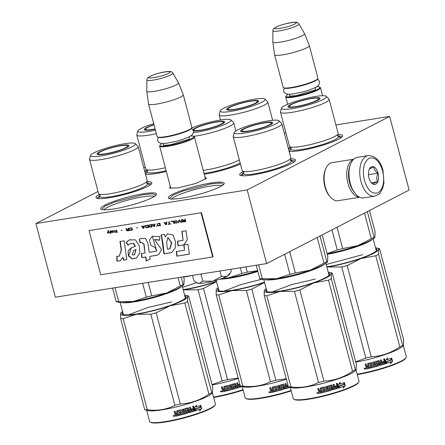<?xml version="1.0" encoding="UTF-8"?>
<svg xmlns="http://www.w3.org/2000/svg" width="445" height="445" viewBox="0 0 445 445"><rect width="100%" height="100%" fill="white"/><g stroke="black" fill="none" stroke-linecap="round" stroke-linejoin="round"><path stroke-width="0.67" d="M205.045 177.177L206.53 178.339L196.117 183.379L178.1 187.879L169.573 188.107L170.29 186.36M205.59 179.24L194.421 136.971A17.972 2.687 -14.8 0 1 191.834 139.207A17.972 2.687 165.2 0 1 172.621 145.393A17.972 2.687 165.2 0 1 159.666 146.155L170.824 188.38M143.351 193.747A28.886 4.322 165.2 0 1 156.423 194.671A28.886 4.322 165.2 0 1 113.942 208.922A28.886 4.322 165.2 0 1 101.204 209.261A28.886 4.322 165.2 0 1 112.769 201.752A28.886 4.322 165.2 0 1 143.351 193.747M210.963 182.99A28.886 4.322 165.2 0 1 224.035 183.913A28.886 4.322 165.2 0 1 181.56 198.164A28.886 4.322 165.2 0 1 168.822 198.503A28.886 4.322 165.2 0 1 180.386 190.994A28.886 4.322 165.2 0 1 210.963 182.99M290.396 158.859A28.886 4.322 165.2 0 1 295.397 160.662A28.886 4.322 165.2 0 1 252.921 174.913A28.886 4.322 165.2 0 1 240.183 175.247A28.886 4.322 165.2 0 1 243.276 171.408M146.755 181.721A28.886 4.322 165.2 0 1 151.712 183.524A28.886 4.322 165.2 0 1 109.236 197.775A28.886 4.322 165.2 0 1 96.498 198.108A28.886 4.322 165.2 0 1 99.619 194.259M337.588 134.574A28.886 4.322 165.2 0 1 342.45 136.376A28.886 4.322 165.2 0 1 299.969 150.627A28.886 4.322 165.2 0 1 289.161 151.445M288.343 148.335A28.886 4.322 165.2 0 1 290.568 146.995M166.363 171.497A28.886 4.322 165.2 0 1 156.284 173.489A28.886 4.322 165.2 0 1 145.532 174.307M144.697 171.164A28.886 4.322 165.2 0 1 146.883 169.857M240.445 164.083A28.886 4.322 165.2 0 1 204.605 174.201A28.886 4.322 165.2 0 1 204.272 174.251M335.925 124.962L389.648 116.412L247.192 189.937L35.895 223.557L98.017 191.495M143.824 167.848L145.276 167.097M284.333 133.166L285.968 132.91M154.231 196.534A26.322 3.938 -14.8 0 0 142.689 196.874A26.322 3.938 165.2 0 0 104.03 209.795M221.849 185.776A26.322 3.938 -14.8 0 0 210.307 186.116A26.322 3.938 165.2 0 0 171.642 199.037M35.895 223.557L55.352 297.199L266.65 263.579L247.192 189.937M389.648 116.412L409.105 190.054L266.65 263.579M144.981 172.226L147.412 170.652M290.184 159.816L295.013 161.146M240.756 175.486L243.793 172.221M337.521 135.525L342.066 136.865M288.621 149.398L291.097 147.796M169.395 198.737L172.604 195.377L182.745 191.094L210.769 183.924L219.952 183.062L223.651 184.402M97.071 198.342L100.153 195.055M146.55 182.678L151.328 184.008M101.783 209.495L104.987 206.135L115.133 201.852L143.151 194.682L152.34 193.82L156.039 195.16M159.666 146.155A17.972 2.687 165.2 0 1 159.761 145.71L160.128 145.098A17.461 2.609 165.2 0 1 162.292 143.49M194.421 136.971A17.972 2.687 -14.8 0 0 194.12 136.632L193.503 136.281A17.461 2.609 -14.8 0 0 190.827 135.953M193.503 136.281A17.461 2.609 -14.8 0 1 191.283 138.784A17.461 2.609 165.2 0 1 171.392 145.048A17.461 2.609 165.2 0 1 160.128 145.098M157.441 136.921A17.972 2.687 165.2 0 0 171.381 135.53A17.972 2.687 165.2 0 0 189.309 129.634A17.972 2.687 -14.8 0 0 191.795 127.843L191.433 128.455A17.461 2.609 -14.8 0 1 189.014 130.196A17.461 2.609 165.2 0 1 171.598 135.92A17.461 2.609 165.2 0 1 158.058 137.271L157.441 136.921A17.972 2.687 165.2 0 1 157.135 136.582L148.513 103.935A17.972 2.687 165.2 0 1 148.502 103.885L146.783 91.214A16.398 2.453 165.2 0 1 146.778 91.158L146.856 79.972A13.467 2.014 -14.8 0 0 156.317 79.538A13.467 2.014 -14.8 0 0 170.969 74.849A13.467 2.014 -14.8 0 0 172.871 73.097L178.462 82.787A16.398 2.453 -14.8 0 1 178.484 82.837L183.251 94.702A17.972 2.687 -14.8 0 1 183.268 94.752A17.972 2.687 -14.8 0 1 180.681 96.988A17.972 2.687 165.2 0 1 161.463 103.168A17.972 2.687 165.2 0 1 148.513 103.935M191.795 127.843A17.972 2.687 -14.8 0 0 191.895 127.398L183.268 94.752M178.484 82.837A16.398 2.453 -14.8 0 1 176.142 84.923A16.398 2.453 165.2 0 1 158.47 90.591A16.398 2.453 165.2 0 1 146.783 91.214M322.586 95.72L320.478 87.748A17.972 2.687 -14.8 0 1 317.891 89.99A17.972 2.687 165.2 0 1 298.678 96.17A17.972 2.687 165.2 0 1 285.723 96.932A17.972 2.687 165.2 0 1 285.818 96.487L286.185 95.881A17.461 2.609 165.2 0 1 288.343 94.273M320.478 87.748A17.972 2.687 -14.8 0 0 320.178 87.409L319.56 87.059A17.461 2.609 -14.8 0 0 316.885 86.73M319.56 87.059A17.461 2.609 -14.8 0 1 317.341 89.567A17.461 2.609 165.2 0 1 297.444 95.825A17.461 2.609 165.2 0 1 286.185 95.881M283.498 87.698A17.972 2.687 165.2 0 0 297.438 86.308A17.972 2.687 165.2 0 0 315.36 80.417A17.972 2.687 -14.8 0 0 317.852 78.626L317.491 79.232A17.461 2.609 -14.8 0 1 315.071 80.973A17.461 2.609 165.2 0 1 297.655 86.703A17.461 2.609 165.2 0 1 284.116 88.049L283.498 87.698A17.972 2.687 165.2 0 1 283.192 87.359L274.565 54.713A17.972 2.687 165.2 0 1 274.559 54.663L272.841 41.991A16.398 2.453 165.2 0 1 272.835 41.936L272.907 30.755A13.467 2.014 -14.8 0 0 282.369 30.316A13.467 2.014 -14.8 0 0 297.021 25.632A13.467 2.014 -14.8 0 0 298.929 23.88L304.519 33.57A16.398 2.453 -14.8 0 1 304.541 33.614L309.308 45.485A17.972 2.687 -14.8 0 1 309.325 45.529A17.972 2.687 -14.8 0 1 306.739 47.771A17.972 2.687 165.2 0 1 287.52 53.951A17.972 2.687 165.2 0 1 274.565 54.713M317.852 78.626A17.972 2.687 -14.8 0 0 317.947 78.175L309.325 45.529M304.541 33.614A16.398 2.453 -14.8 0 1 302.194 35.7A16.398 2.453 165.2 0 1 284.522 41.374A16.398 2.453 165.2 0 1 272.841 41.991M219.986 271.005L221.41 276.412L212.743 281.24A16.693 2.498 165.2 0 1 199.104 283.426L202.775 281.129L212.743 281.24C218.845 279.66 223.59 278.03 226.967 276.351L229.281 274.682L230.182 273.174M199.104 283.426L198.915 283.421A16.693 2.498 -14.8 0 1 197.38 283.115L196.623 282.686M221.41 276.412L226.967 276.351L230.543 272.596L231.222 271.344L230.682 269.303M192.513 275.372L193.942 280.784L196.429 282.581L198.915 283.421M200.901 274.042L202.775 281.129M368.176 155.611L357.396 157.324A20.542 11.359 81 0 0 355.438 157.975A20.542 11.359 81 0 0 350.766 163.621A20.542 11.359 81 0 0 350.171 183.006A20.542 11.359 81 0 0 355.599 193.976A20.542 11.359 81 0 0 363.854 197.897L374.629 196.184L378.79 194.248L380.03 193.03L382.639 188.53L383.968 182.945L383.034 170.518C380.481 160.779 375.524 155.811 368.176 155.611A20.542 11.359 81 0 0 360.945 181.293A20.542 11.359 81 0 0 374.629 196.184M350.766 163.621L350.415 164.455A19.513 10.791 81 0 0 349.848 182.873A19.513 10.791 81 0 0 355.004 193.291L355.599 193.976M364.366 180.281C367.665 190.438 372.231 194.593 378.055 192.746C383.345 188.858 384.88 181.554 382.667 170.841C379.363 160.684 374.801 156.529 368.977 158.376C363.687 162.264 362.152 169.567 364.366 180.281M368.944 177.922A8.989 4.967 81 0 0 371.314 182.717A8.989 4.967 81 0 0 377.154 182.912A8.989 4.967 81 0 0 378.089 173.2A8.989 4.967 81 0 0 373.783 166.919A8.989 4.967 81 0 0 369.205 169.439A8.989 4.967 81 0 0 368.944 177.922M371.024 182.361L373.121 184.108C373.322 183.535 374.829 182.756 377.649 181.771C376.448 179.135 376.553 176.287 377.966 173.239C375.257 171.381 373.856 169.317 373.755 167.042C370.941 168.026 369.433 168.805 369.228 169.378L369.211 169.428M377.966 173.239L368.427 174.579M368.505 175.564L368.532 174.735M377.649 181.771L371.43 182.762M353.564 159.343A19.257 10.647 81 0 0 349.948 162.225A19.257 10.647 81 0 0 347.957 183.485A19.257 10.647 81 0 0 359.582 197.174M353.697 159.215L332.031 162.659A19.257 10.647 81 0 0 327.342 165.818A19.257 10.647 81 0 0 325.818 168.56L325.378 169.606A17.972 9.94 81 0 0 329.6 196.167L330.346 197.018A19.257 10.647 81 0 0 338.083 200.701L359.749 197.252M325.818 168.56A19.257 10.647 81 0 0 330.346 197.018M349.325 167.943A17.972 9.94 81 0 0 352.879 190.31M338.161 133.422A25.165 3.76 165.2 0 1 337.254 134.868A25.165 3.76 165.2 0 1 334.54 136.554A25.165 3.76 -14.8 0 1 311.422 144.341A25.165 3.76 -14.8 0 1 291.002 147.089A25.165 3.76 -14.8 0 1 289.5 146.277L280.483 112.157A25.165 3.76 -14.8 0 0 298.623 111.089A25.165 3.76 -14.8 0 0 325.523 102.433A25.165 3.76 165.2 0 0 329.144 99.302L338.161 133.422M327.114 253.644L337.266 249.934A38.515 5.757 -14.8 0 0 342.667 248.571L337.032 227.25M337.266 249.934L331.959 229.87M374.123 237.263L374.879 237.408L374.345 237.919A34.666 5.184 165.2 0 1 357.535 245.773L371.28 238.731A38.515 5.757 -14.8 0 0 374.123 237.263L367.348 211.609M371.28 238.731L364.505 213.072M374.879 237.408L375.107 231.823L369.478 210.507M342.667 248.571L357.535 245.773A34.666 5.184 -14.8 0 1 327.136 253.728M318.926 98.812A16.304 2.436 165.2 0 1 319.671 99.018M289.133 106.683A16.304 2.436 -14.8 0 0 288.588 107.228M290.329 104.709A16.582 2.481 -14.8 0 0 287.982 106.867A16.582 2.481 -14.8 0 0 300.208 105.999A16.582 2.481 -14.8 0 0 317.619 100.364A16.582 2.481 -14.8 0 0 320.016 98.401A16.582 2.481 -14.8 0 0 308.368 98.94A16.582 2.481 -14.8 0 0 290.329 104.709M323.092 99.496A23.235 3.477 -14.8 0 0 326.274 96.331A23.235 3.477 -14.8 0 0 308.735 97.8A23.235 3.477 -14.8 0 0 284.85 105.582A23.235 3.477 -14.8 0 0 281.513 108.157A23.235 3.477 -14.8 0 0 297.31 107.684A23.235 3.477 -14.8 0 0 323.092 99.496M290.541 146.972L291.086 147.746L291.008 148.663A24.558 3.671 -14.8 0 0 307 148.519A24.558 3.671 -14.8 0 0 334.857 139.736A24.558 3.671 165.2 0 0 338.028 136.242L337.51 135.48L337.599 134.535M281.513 108.157L280.495 111.812A25.165 3.76 -14.8 0 0 280.483 112.157M326.274 96.331L328.966 99.007A25.165 3.76 165.2 0 1 329.144 99.302M326.207 264.508L362.725 254.64M371.43 253.678L372.053 253.661M379.201 248.599L379.607 248.838L403.682 339.963L403.454 345.554L402.697 345.409A38.515 5.757 165.2 0 1 401.357 346.127A38.515 5.757 165.2 0 1 399.855 346.872L375.78 255.747L360.934 258.528A34.666 5.184 -14.8 0 0 378.55 249.439L378.623 254.279A38.515 5.757 165.2 0 1 375.78 255.747M403.454 345.554L402.408 346.549A34.026 5.09 165.2 0 1 398.314 349.197A34.026 5.09 -14.8 0 1 355.778 362.119M379.607 248.838L378.55 249.439M375.558 247.826A34.666 5.184 165.2 0 1 377.021 248.06A34.666 5.184 165.2 0 1 378.55 249.428M327.353 267.028L326.891 267.106A34.666 5.184 165.2 0 0 327.353 267.028L327.409 267.022A34.666 5.184 165.2 0 0 360.878 258.551L347.161 265.587A38.515 5.757 165.2 0 1 341.76 266.95L327.409 267.022M376.526 250.624A32.485 4.856 -14.8 0 0 376.559 250.112A32.485 4.856 -14.8 0 0 375.997 249.489M326.814 266.805A32.997 4.934 -14.8 0 0 372.176 253.6A32.997 4.934 -14.8 0 0 376.748 250.307A32.997 4.934 -14.8 0 0 375.764 248.61M399.855 346.872C391.055 352.963 381.521 356.239 371.236 356.712A38.515 5.757 165.2 0 1 365.834 358.08L341.76 266.95M365.834 358.08L355.689 361.791M402.697 345.409L378.623 254.279M371.236 356.712L347.161 265.587M391.172 359.955A34.026 5.09 165.2 0 1 386.8 361.501L386.338 363.47L385.515 360.355L387.623 357.93L387.217 359.727A34.026 5.09 165.2 0 0 391.544 358.175L390.882 359.966A33.509 5.012 165.2 0 1 386.577 361.49L386.132 363.454M391.244 358.186L390.882 359.966M387.239 359.632A33.509 5.012 165.2 0 1 386.983 359.721L387.378 357.925M386.772 361.635L386.36 363.398M390.927 361.88L390.532 363.715L392.551 361.251L391.717 358.108L391.305 360.094A34.026 5.09 165.2 0 1 386.939 361.64L386.527 363.409A34.026 5.09 165.2 0 0 390.927 361.88L390.654 361.885A33.509 5.012 165.2 0 1 386.549 363.315M391.583 358.753L392.245 361.262L390.627 363.281M392.551 361.251L392.245 361.262M369.522 368.187A33.509 5.012 165.2 0 1 366.886 368.81L366.38 368.521L366.018 367.158L366.474 366.457L365.629 366.135L366.474 366.457M377.933 363.042L378.5 363.365L378.022 363.092L378.5 363.365L379.023 365.328L378.745 365.818A34.026 5.09 165.2 0 1 370.323 368.071L370.084 367.164A34.026 5.09 165.2 0 0 372.142 366.641L372.059 365.695A34.026 5.09 165.2 0 1 370.312 366.14L370.068 365.228A34.026 5.09 165.2 0 0 371.82 364.789L371.347 363.626A34.026 5.09 165.2 0 1 368.66 364.299L369.545 368.265A34.026 5.09 165.2 0 1 366.802 368.911L366.886 368.81M365.629 366.135L365.111 364.171A34.026 5.09 165.2 0 0 366.096 363.943L366.552 365.673L367.064 365.957A34.026 5.09 165.2 0 0 368.037 365.729L367.581 363.993L367.887 363.521A34.026 5.09 165.2 0 0 371.859 362.519L372.354 362.797L373.288 366.346A34.026 5.09 165.2 0 0 374.223 366.096L373.188 362.169A34.026 5.09 165.2 0 0 374.117 361.918L375.113 365.779A33.509 5.012 165.2 0 0 375.135 365.773M384.352 358.87L385.448 363.765L385.709 363.265L384.53 358.809A34.026 5.09 165.2 0 1 383.673 359.093L384.23 361.201A34.026 5.09 165.2 0 1 382.211 361.841L382.45 362.747A34.026 5.09 165.2 0 0 384.469 362.108L384.569 363.064A34.026 5.09 165.2 0 1 382.333 363.771L381.298 359.838A34.026 5.09 165.2 0 1 380.414 360.111L380.97 362.224A34.026 5.09 165.2 0 1 379.796 362.575L379.674 362.53A33.509 5.012 165.2 0 0 379.774 362.497M385.253 363.743A33.509 5.012 165.2 0 1 380.03 365.362L379.557 365.095M385.448 363.765A34.026 5.09 165.2 0 1 380.141 365.412L380.03 365.362M378.022 363.092A34.026 5.09 165.2 0 1 376.353 363.571L376.036 362.369A34.026 5.09 165.2 0 0 378.584 361.635L379.663 365.139L380.141 365.412M378.406 363.315L378.923 365.278L378.651 365.768A33.509 5.012 165.2 0 1 370.357 367.982L370.323 368.071M371.347 363.626L371.347 363.543A33.509 5.012 165.2 0 1 368.705 364.205L368.588 364.394M381.309 364.082A34.026 5.09 165.2 0 1 380.419 364.349L380.036 363.482A34.026 5.09 165.2 0 0 381.215 363.131L381.309 364.082M368.516 367.542A34.026 5.09 165.2 0 1 367.292 367.831L366.891 366.964A34.026 5.09 165.2 0 0 368.276 366.636L368.577 367.448A33.509 5.012 165.2 0 1 368.499 367.47M368.276 366.636L368.338 366.541A33.509 5.012 165.2 0 1 366.969 366.864L366.891 366.964M368.338 366.541L368.577 367.448M381.076 363.087A33.509 5.012 165.2 0 1 379.919 363.437L380.297 364.305M371.798 364.711A33.509 5.012 165.2 0 0 371.82 364.711L371.347 363.543M370.118 365.217L370.335 366.051A33.509 5.012 165.2 0 0 372.059 365.618L372.148 366.563M370.14 367.147L370.357 367.982M378.656 361.69L378.478 361.585A33.509 5.012 165.2 0 1 375.969 362.308L376.286 363.509M384.302 362.163L384.285 362.085A33.509 5.012 165.2 0 1 382.427 362.675M381.165 359.883L382.183 363.732M378.751 360.528L379.218 360.8L379.674 362.53M377.666 364.249L377.482 364.144A33.509 5.012 165.2 0 1 375.83 364.611L375.346 364.333M368.021 365.651A33.509 5.012 165.2 0 0 368.098 365.634L367.637 363.904L367.937 363.426M365.223 364.144L365.723 366.029M366.802 368.911L366.285 368.627L365.929 367.264L366.391 366.558L366.018 367.158M364.205 368.838L364.388 368.243L365.556 368.543L365.384 369.122L364.205 368.838L364.461 368.187M365.434 369.072L364.327 368.733M374.117 361.918L375.152 365.851A34.026 5.09 165.2 0 0 377.805 365.111L377.566 364.205A34.026 5.09 165.2 0 1 375.886 364.672L375.402 364.399L374.801 362.141L375.091 361.657A34.026 5.09 165.2 0 0 378.862 360.578L379.34 360.845L379.796 362.575M403.387 345.615L406.324 356.74A34.026 5.09 165.2 0 1 406.146 357.585A34.026 5.09 165.2 0 1 401.429 360.978A34.026 5.09 165.2 0 1 357.179 374.195M406.146 357.585L405.779 358.197A33.509 5.012 165.2 0 1 401.134 361.535A33.509 5.012 165.2 0 1 357.285 374.601M364.728 368.605L364.761 368.182L364.728 368.605M311.723 98.517A15.236 2.281 165.2 0 1 318.592 98.451A15.236 2.281 165.2 0 1 311.945 102.439A15.236 2.281 165.2 0 1 296.214 106.522A15.236 2.281 -14.8 0 1 289.239 106.205A15.236 2.281 -14.8 0 1 311.723 98.517M257.599 101.571A16.304 2.436 165.2 0 1 258.345 101.777M227.807 109.442A16.304 2.436 -14.8 0 0 227.262 109.987M229.003 107.468A16.582 2.481 -14.8 0 0 226.655 109.626A16.582 2.481 -14.8 0 0 238.882 108.758A16.582 2.481 -14.8 0 0 256.292 103.123A16.582 2.481 -14.8 0 0 258.69 101.16A16.582 2.481 -14.8 0 0 247.042 101.699A16.582 2.481 -14.8 0 0 229.003 107.468M261.771 102.25A23.235 3.477 -14.8 0 0 264.953 99.09A23.235 3.477 -14.8 0 0 247.414 100.559A23.235 3.477 -14.8 0 0 223.529 108.335A23.235 3.477 -14.8 0 0 220.192 110.916A23.235 3.477 -14.8 0 0 235.984 110.443A23.235 3.477 -14.8 0 0 261.771 102.25M220.192 110.916L219.168 114.571A25.165 3.76 -14.8 0 0 219.163 114.916A25.165 3.76 -14.8 0 0 237.296 113.842A25.165 3.76 -14.8 0 0 264.197 105.192A25.165 3.76 165.2 0 0 267.818 102.055L272.64 120.3M264.953 99.09L267.645 101.766A25.165 3.76 165.2 0 1 267.818 102.055M250.396 101.271A15.236 2.281 165.2 0 1 257.271 101.204A15.236 2.281 165.2 0 1 250.618 105.198A15.236 2.281 165.2 0 1 234.888 109.281A15.236 2.281 -14.8 0 1 227.918 108.964A15.236 2.281 -14.8 0 1 250.396 101.271M153.72 123.654A23.235 3.477 -14.8 0 0 141.165 128.438A23.235 3.477 -14.8 0 0 137.828 131.019L136.81 134.674A25.165 3.76 -14.8 0 0 136.804 135.019L145.815 169.139A25.165 3.76 -14.8 0 0 147.323 169.951A25.165 3.76 -14.8 0 0 165.373 167.754M145.448 129.545A16.304 2.436 -14.8 0 0 144.903 130.09M153.987 124.667A16.582 2.481 -14.8 0 0 146.644 127.57A16.582 2.481 -14.8 0 0 144.297 129.729A16.582 2.481 -14.8 0 0 155.172 129.145M137.828 131.019A23.235 3.477 -14.8 0 0 155.439 130.157M146.856 169.834L147.401 170.607L147.328 171.525A24.558 3.671 -14.8 0 0 166.169 170.769M136.804 135.019A25.165 3.76 -14.8 0 0 156.356 133.633M182.567 287.348L196.568 282.653M238.186 378.028L227.551 379.574L203.476 288.449L216.504 281.657A34.666 5.184 165.2 0 1 183.724 289.884L183.257 289.962M183.668 289.89A34.666 5.184 165.2 0 1 183.257 289.956M183.179 289.656A32.997 4.934 -14.8 0 0 216.431 281.379M203.476 288.449A38.515 5.757 165.2 0 1 198.075 289.812L183.724 289.884M227.551 379.574A38.515 5.757 165.2 0 1 222.15 380.942L198.075 289.812M222.15 380.942L212.054 384.641M212.143 384.97A34.026 5.09 -14.8 0 0 238.292 378.422M225.838 391.049A33.509 5.012 165.2 0 1 223.201 391.672L222.695 391.383L222.333 390.02L222.789 389.319L221.944 388.997L222.789 389.319M234.248 385.904L234.815 386.227L234.337 385.954L234.815 386.227L235.338 388.19L235.06 388.68A34.026 5.09 165.2 0 1 226.639 390.933L226.399 390.026A34.026 5.09 165.2 0 0 228.457 389.503L228.374 388.557A34.026 5.09 165.2 0 1 226.627 389.002L226.388 388.09A34.026 5.09 165.2 0 0 228.135 387.651L227.662 386.488A34.026 5.09 165.2 0 1 224.975 387.156L225.86 391.122A34.026 5.09 165.2 0 1 223.117 391.772L223.201 391.672M221.944 388.997L221.426 387.028A34.026 5.09 165.2 0 0 222.411 386.805L222.867 388.535L223.379 388.819A34.026 5.09 165.2 0 0 224.352 388.591L223.896 386.855L224.202 386.377A34.026 5.09 165.2 0 0 228.174 385.381L228.669 385.659L229.603 389.208A34.026 5.09 165.2 0 0 230.538 388.958L229.503 385.031A34.026 5.09 165.2 0 0 230.432 384.78L231.467 388.707A34.026 5.09 165.2 0 0 234.12 387.973L233.881 387.067A34.026 5.09 165.2 0 1 232.201 387.534L231.717 387.261L231.116 385.003L231.406 384.513A34.026 5.09 165.2 0 0 235.177 383.434L235.655 383.707L235.989 385.392A33.509 5.012 165.2 0 0 236.089 385.359M240.439 386.065A34.026 5.09 165.2 0 1 238.648 386.627L237.613 382.7A34.026 5.09 165.2 0 1 236.729 382.973L237.285 385.081A34.026 5.09 165.2 0 1 236.111 385.437M239.838 384.291A34.026 5.09 165.2 0 1 238.526 384.703L238.765 385.609A34.026 5.09 165.2 0 0 240.083 385.198M242.024 386.127L241.568 386.605A33.509 5.012 165.2 0 1 236.345 388.224L235.872 387.951M241.763 386.627A34.026 5.09 165.2 0 1 236.456 388.274L236.345 388.224M234.337 385.954A34.026 5.09 165.2 0 1 232.668 386.432L232.351 385.225A34.026 5.09 165.2 0 0 234.899 384.497L235.984 388.001L236.456 388.274M234.721 386.177L235.238 388.14L234.966 388.63A33.509 5.012 165.2 0 1 226.672 390.844L226.639 390.933M227.662 386.488L227.668 386.405A33.509 5.012 165.2 0 1 225.02 387.067L224.903 387.25M237.624 386.944A34.026 5.09 165.2 0 1 236.734 387.211L236.351 386.343A34.026 5.09 165.2 0 0 237.53 385.993L237.624 386.944M224.831 390.404A34.026 5.09 165.2 0 1 223.607 390.693L223.206 389.826A34.026 5.09 165.2 0 0 224.591 389.497L224.892 390.31A33.509 5.012 165.2 0 1 224.814 390.332M224.591 389.497L224.653 389.403A33.509 5.012 165.2 0 1 223.284 389.725L223.206 389.826M224.653 389.403L224.892 390.31M237.391 385.949A33.509 5.012 165.2 0 1 236.234 386.299L236.612 387.167M228.113 387.573A33.509 5.012 165.2 0 0 228.135 387.567L227.668 386.405M226.433 388.079L226.655 388.913A33.509 5.012 165.2 0 0 228.374 388.479L228.463 389.425M226.455 390.009L226.672 390.844M234.977 384.552L234.793 384.447A33.509 5.012 165.2 0 1 232.284 385.164L232.602 386.371M241.824 386.11L241.568 386.605M240.061 385.12A33.509 5.012 165.2 0 1 238.743 385.531M237.48 382.745L238.498 386.594M235.066 383.39L235.533 383.662L235.989 385.392M233.981 387.111L233.797 387.005A33.509 5.012 165.2 0 1 232.145 387.473L231.661 387.195M231.45 388.635A33.509 5.012 165.2 0 1 231.428 388.641L230.41 384.786M224.336 388.513A33.509 5.012 165.2 0 0 224.413 388.496L223.952 386.766L224.252 386.288M221.538 387.005L222.038 388.891M223.117 391.772L222.6 391.483L222.244 390.126L222.706 389.42L222.333 390.02M220.52 391.7L220.703 391.105L221.871 391.405L221.705 391.984L220.52 391.7L220.776 391.049M221.749 391.934L220.642 391.594M243.053 389.675A34.026 5.09 165.2 0 1 213.544 397.051M243.159 390.081A33.509 5.012 165.2 0 1 213.65 397.452M221.043 391.466L221.076 391.044L221.043 391.466M155.11 128.917A15.236 2.281 165.2 0 1 152.529 129.384A15.236 2.281 -14.8 0 1 145.554 129.067A15.236 2.281 -14.8 0 1 154.037 124.856M290.852 157.83A25.165 3.76 165.2 0 1 289.945 159.277A25.165 3.76 165.2 0 1 287.231 160.962A25.165 3.76 -14.8 0 1 264.113 168.75A25.165 3.76 -14.8 0 1 243.699 171.497A25.165 3.76 -14.8 0 1 242.191 170.685L233.18 136.565A25.165 3.76 -14.8 0 0 251.314 135.497A25.165 3.76 -14.8 0 0 278.214 126.842A25.165 3.76 165.2 0 0 281.835 123.71L290.852 157.83M260.208 278.887L262.344 279.421A34.666 5.184 -14.8 0 0 276.701 278.67L289.956 274.348A38.515 5.757 -14.8 0 0 295.358 272.98L289.728 251.67M289.956 274.348L284.655 254.284M326.814 261.671L327.57 261.816L327.036 262.328A34.666 5.184 165.2 0 1 310.226 270.187L323.971 263.14A38.515 5.757 -14.8 0 0 326.814 261.671L320.038 236.022M323.971 263.14L317.196 237.491M327.57 261.816L327.804 256.231L322.169 234.921M295.358 272.98L310.226 270.187A34.666 5.184 -14.8 0 1 276.701 278.67L262.322 278.742L258.656 264.853M260.169 278.876L259.763 278.642A38.515 5.757 -14.8 0 0 262.322 278.742M259.763 278.642L256.225 265.237M271.617 123.221A16.304 2.436 165.2 0 1 272.362 123.426M241.824 131.091A16.304 2.436 -14.8 0 0 241.279 131.642M243.02 129.117A16.582 2.481 -14.8 0 0 240.673 131.275A16.582 2.481 -14.8 0 0 252.899 130.407A16.582 2.481 -14.8 0 0 270.31 124.778A16.582 2.481 -14.8 0 0 272.707 122.809A16.582 2.481 -14.8 0 0 261.059 123.348A16.582 2.481 -14.8 0 0 243.02 129.117M275.783 123.905A23.235 3.477 -14.8 0 0 278.965 120.74A23.235 3.477 -14.8 0 0 261.426 122.208A23.235 3.477 -14.8 0 0 237.541 129.99A23.235 3.477 -14.8 0 0 234.204 132.566A23.235 3.477 -14.8 0 0 250.001 132.093A23.235 3.477 -14.8 0 0 275.783 123.905M243.231 171.381L243.777 172.154L243.704 173.072A24.558 3.671 -14.8 0 0 259.691 172.927A24.558 3.671 -14.8 0 0 287.548 164.144A24.558 3.671 165.2 0 0 290.719 160.651L290.201 159.888L290.29 158.943M234.204 132.566L233.186 136.226A25.165 3.76 -14.8 0 0 233.18 136.565M278.965 120.74L281.657 123.415A25.165 3.76 165.2 0 1 281.835 123.71M272.112 291.976L291.425 284.65L315.416 279.048M324.121 278.092L324.75 278.069M266.182 288.633A34.666 5.184 -14.8 0 0 265.025 289.561A34.666 5.184 -14.8 0 0 264.191 290.808L265.025 289.561M331.892 273.007L332.298 273.247L356.373 364.377L356.145 369.962L355.388 369.817A38.515 5.757 165.2 0 1 354.048 370.535A38.515 5.757 165.2 0 1 352.546 371.286L328.471 280.155L313.625 282.942A34.666 5.184 -14.8 0 0 331.241 273.847L331.314 278.692A38.515 5.757 165.2 0 1 328.471 280.155M356.145 369.962L355.099 370.963A34.026 5.09 165.2 0 1 351.01 373.605A34.026 5.09 -14.8 0 1 318.915 384.335A34.026 5.09 -14.8 0 1 291.603 387.734L288.338 386.783L264.258 295.658L264.191 290.808A34.666 5.184 165.2 0 0 280.044 291.436L266.822 295.758A38.515 5.757 165.2 0 1 264.258 295.658M332.298 273.247L331.241 273.847A34.666 5.184 165.2 0 0 329.717 272.468L331.825 272.996M328.249 272.234A34.666 5.184 165.2 0 1 329.717 272.468M266.622 290.296A32.485 4.856 -14.8 0 0 266.444 291.113A32.485 4.856 -14.8 0 0 266.722 291.542M329.217 275.032A32.485 4.856 -14.8 0 0 329.25 274.521A32.485 4.856 -14.8 0 0 328.688 273.897M266.394 289.422A32.997 4.934 -14.8 0 0 266.371 291.38A32.997 4.934 -14.8 0 0 291.959 288.827A32.997 4.934 -14.8 0 0 324.867 278.008A32.997 4.934 -14.8 0 0 329.439 274.715A32.997 4.934 -14.8 0 0 328.454 273.024M313.625 282.942L313.569 282.959A34.666 5.184 165.2 0 1 280.1 291.43L280.044 291.436M313.569 282.959L299.852 289.995A38.515 5.757 165.2 0 1 294.451 291.364L280.1 291.43M352.546 371.286C343.746 377.371 334.212 380.647 323.927 381.12A38.515 5.757 165.2 0 1 318.525 382.489L294.451 291.364M318.525 382.489C310.059 386.761 300.848 388.229 290.897 386.883L266.822 295.758M290.897 386.883A38.515 5.757 165.2 0 1 288.338 386.783M355.388 369.817L331.314 278.692M323.927 381.12L299.852 289.995M343.863 384.369A34.026 5.09 165.2 0 1 339.491 385.91L339.029 387.884L338.206 384.764L340.314 382.338L339.908 384.141A34.026 5.09 165.2 0 0 344.235 382.583L343.579 384.374A33.509 5.012 165.2 0 1 339.268 385.898L338.823 387.862M343.935 382.594L343.579 384.374M339.93 384.041A33.509 5.012 165.2 0 1 339.674 384.13L340.069 382.333M339.463 386.043L339.051 387.806M343.618 386.288L343.223 388.123L345.242 385.659L344.408 382.516L343.996 384.508A34.026 5.09 165.2 0 1 339.63 386.054L339.218 387.823A34.026 5.09 165.2 0 0 343.618 386.288L343.345 386.293A33.509 5.012 165.2 0 1 339.24 387.723M344.274 383.167L344.936 385.67L343.318 387.69M345.242 385.659L344.936 385.67M322.213 392.596A33.509 5.012 165.2 0 1 319.577 393.219L319.071 392.929L318.709 391.567L319.165 390.866L318.32 390.543L319.165 390.866M330.624 387.45L331.191 387.773L330.713 387.506L331.191 387.773L331.714 389.737L331.436 390.232A34.026 5.09 165.2 0 1 323.014 392.479L322.775 391.572A34.026 5.09 165.2 0 0 324.833 391.055L324.75 390.104A34.026 5.09 165.2 0 1 323.003 390.549L322.764 389.642A34.026 5.09 165.2 0 0 324.511 389.197L324.038 388.034A34.026 5.09 165.2 0 1 321.351 388.707L322.236 392.674A34.026 5.09 165.2 0 1 319.493 393.319L319.577 393.219M318.32 390.543L317.802 388.58A34.026 5.09 165.2 0 0 318.787 388.351L319.243 390.081L319.755 390.365A34.026 5.09 165.2 0 0 320.728 390.137L320.272 388.407L320.578 387.929A34.026 5.09 165.2 0 0 324.55 386.933L325.045 387.206L325.979 390.755A34.026 5.09 165.2 0 0 326.914 390.51L325.879 386.583A34.026 5.09 165.2 0 0 326.808 386.332L327.804 390.187A33.509 5.012 165.2 0 0 327.826 390.182M337.043 383.279L338.139 388.174L338.4 387.678L337.221 383.223A34.026 5.09 165.2 0 1 336.364 383.501L336.921 385.609A34.026 5.09 165.2 0 1 334.901 386.249L335.141 387.161A34.026 5.09 165.2 0 0 337.16 386.521L337.26 387.473A34.026 5.09 165.2 0 1 335.024 388.179L333.989 384.252A34.026 5.09 165.2 0 1 333.105 384.519L333.661 386.633A34.026 5.09 165.2 0 1 332.487 386.983L332.365 386.939A33.509 5.012 165.2 0 0 332.465 386.911M337.944 388.151A33.509 5.012 165.2 0 1 332.721 389.776L332.248 389.503M338.139 388.174A34.026 5.09 165.2 0 1 332.832 389.82L332.721 389.776M330.713 387.506A34.026 5.09 165.2 0 1 329.044 387.979L328.727 386.777A34.026 5.09 165.2 0 0 331.275 386.049L332.359 389.553L332.832 389.82M331.097 387.723L331.614 389.686L331.341 390.176A33.509 5.012 165.2 0 1 323.048 392.395L323.014 392.479M324.038 388.034L324.043 387.951A33.509 5.012 165.2 0 1 321.396 388.618L321.279 388.802M334 388.491A34.026 5.09 165.2 0 1 333.11 388.758L332.726 387.895A34.026 5.09 165.2 0 0 333.906 387.539L334 388.491M321.207 391.95A34.026 5.09 165.2 0 1 319.983 392.24L319.582 391.372A34.026 5.09 165.2 0 0 320.967 391.044L321.268 391.861A33.509 5.012 165.2 0 1 321.19 391.878M320.967 391.044L321.029 390.949A33.509 5.012 165.2 0 1 319.66 391.272L319.582 391.372M321.029 390.949L321.268 391.861M333.767 387.5A33.509 5.012 165.2 0 1 332.61 387.845L332.988 388.713M324.488 389.125A33.509 5.012 165.2 0 0 324.511 389.119L324.043 387.951M322.809 389.631L323.031 390.46A33.509 5.012 165.2 0 0 324.75 390.026L324.839 390.971M322.831 391.561L323.048 392.395M331.353 386.104L331.169 385.999A33.509 5.012 165.2 0 1 328.66 386.716L328.977 387.918M336.993 386.572L336.976 386.494A33.509 5.012 165.2 0 1 335.118 387.083M333.856 384.291L334.874 388.14M331.442 384.936L331.909 385.209L332.365 386.939M330.357 388.663L330.173 388.557A33.509 5.012 165.2 0 1 328.521 389.019L328.037 388.741M320.712 390.059A33.509 5.012 165.2 0 0 320.789 390.043L320.328 388.313L320.628 387.834M317.914 388.552L318.414 390.437M319.493 393.319L318.976 393.035L318.62 391.672L319.082 390.966L318.709 391.567M316.896 393.252L317.079 392.657L318.247 392.952L318.08 393.536L316.896 393.252L317.151 392.601M318.125 393.48L317.018 393.141M326.808 386.332L327.843 390.259A34.026 5.09 165.2 0 0 330.496 389.52L330.257 388.613A34.026 5.09 165.2 0 1 328.577 389.086L328.093 388.808L327.492 386.549L327.781 386.065A34.026 5.09 165.2 0 0 331.553 384.986L332.031 385.253L332.487 386.983M356.078 370.023L359.02 381.154A34.026 5.09 165.2 0 1 358.837 381.994A34.026 5.09 165.2 0 1 354.12 385.387A34.026 5.09 165.2 0 1 320.189 396.545A34.026 5.09 165.2 0 1 293.806 399.176A34.026 5.09 165.2 0 1 293.227 398.531L290.29 387.406M358.837 381.994L358.47 382.605A33.509 5.012 165.2 0 1 353.831 385.943A33.509 5.012 165.2 0 1 320.406 396.934A33.509 5.012 165.2 0 1 294.423 399.527L293.806 399.176M317.418 393.013L317.452 392.596L317.418 393.013M264.413 122.926A15.236 2.281 165.2 0 1 271.283 122.859A15.236 2.281 165.2 0 1 264.636 126.853A15.236 2.281 165.2 0 1 248.905 130.93A15.236 2.281 -14.8 0 1 241.93 130.613A15.236 2.281 -14.8 0 1 264.413 122.926M239.377 160.022A25.165 3.76 165.2 0 1 239.171 160.128A25.165 3.76 -14.8 0 1 203.248 170.379M221.093 278.759A34.666 5.184 -14.8 0 0 228.641 277.83L241.896 273.508A38.515 5.757 -14.8 0 0 247.298 272.14L245.907 266.878M241.896 273.508L240.378 267.757M247.298 272.14L257.655 270.66M222.177 278.375L228.641 277.83A34.666 5.184 -14.8 0 0 257.7 270.821M223.557 122.386A16.304 2.436 165.2 0 1 224.302 122.592M193.764 130.257A16.304 2.436 -14.8 0 0 193.319 130.674M193.369 130.841A16.582 2.481 -14.8 0 0 206.725 129.139A16.582 2.481 -14.8 0 0 222.25 123.938A16.582 2.481 -14.8 0 0 224.647 121.975A16.582 2.481 -14.8 0 0 212.999 122.514A16.582 2.481 -14.8 0 0 194.96 128.282A16.582 2.481 -14.8 0 0 192.819 129.723M193.453 132.671A23.235 3.477 -14.8 0 0 227.729 123.065A23.235 3.477 -14.8 0 0 230.911 119.905A23.235 3.477 -14.8 0 0 215.119 120.996A23.235 3.477 -14.8 0 0 191.623 128.138M204.038 173.366A24.558 3.671 -14.8 0 0 239.493 163.309A24.558 3.671 165.2 0 0 240.15 162.959M193.603 136.342A25.165 3.76 -14.8 0 0 230.154 126.007A25.165 3.76 165.2 0 0 233.775 122.87L235.906 130.919M230.911 119.905L233.603 122.581A25.165 3.76 165.2 0 1 233.775 122.87M224.052 291.141L240.333 284.744L261.643 279.243M218.128 287.798A34.666 5.184 -14.8 0 0 216.965 288.722A34.666 5.184 -14.8 0 0 216.137 289.968L216.431 289.239M216.203 294.818L216.137 289.968A34.666 5.184 165.2 0 0 231.99 290.602L218.762 294.924A38.515 5.757 165.2 0 1 216.203 294.818L240.278 385.949L243.548 386.9A34.026 5.09 -14.8 0 0 286.341 379.218M218.567 289.461A32.485 4.856 -14.8 0 0 218.384 290.279A32.485 4.856 -14.8 0 0 218.667 290.707M218.334 288.582A32.997 4.934 -14.8 0 0 218.317 290.546A32.997 4.934 -14.8 0 0 264.48 282.186M286.23 378.806L275.872 380.286L251.792 289.155L264.553 282.464A34.666 5.184 165.2 0 1 232.045 290.591L231.99 290.602M251.792 289.155A38.515 5.757 165.2 0 1 246.391 290.524L232.045 290.591M275.872 380.286A38.515 5.757 165.2 0 1 270.471 381.649L246.391 290.524M270.471 381.649C261.999 385.926 252.793 387.389 242.837 386.049L218.762 294.924M242.837 386.049A38.515 5.757 165.2 0 1 240.278 385.949M274.159 391.761A33.509 5.012 165.2 0 1 271.522 392.384L271.011 392.095L270.655 390.732L271.111 390.031L270.26 389.703L271.111 390.031M282.564 386.616L283.137 386.939L282.658 386.666L283.137 386.939L283.654 388.902L283.376 389.392A34.026 5.09 165.2 0 1 274.954 391.645L274.715 390.738A34.026 5.09 165.2 0 0 276.779 390.215L276.69 389.269A34.026 5.09 165.2 0 1 274.943 389.714L274.704 388.802A34.026 5.09 165.2 0 0 276.451 388.363L275.978 387.2A34.026 5.09 165.2 0 1 273.297 387.868L274.176 391.834A34.026 5.09 165.2 0 1 271.433 392.484L271.522 392.384M270.26 389.703L269.742 387.74A34.026 5.09 165.2 0 0 270.727 387.517L271.183 389.247L271.695 389.531A34.026 5.09 165.2 0 0 272.668 389.297L272.212 387.567L272.518 387.089A34.026 5.09 165.2 0 0 276.49 386.093L276.985 386.371L277.925 389.92A34.026 5.09 165.2 0 0 278.859 389.67L277.819 385.743A34.026 5.09 165.2 0 0 278.748 385.492L279.788 389.42A34.026 5.09 165.2 0 0 282.436 388.685L282.197 387.773A34.026 5.09 165.2 0 1 280.517 388.246L280.033 387.973L279.438 385.715L279.721 385.225A34.026 5.09 165.2 0 0 283.498 384.146L283.971 384.419L284.31 386.104A33.509 5.012 165.2 0 0 284.411 386.071M288.455 386.877A34.026 5.09 165.2 0 1 286.969 387.339L285.929 383.412A34.026 5.09 165.2 0 1 285.045 383.685L285.607 385.793A34.026 5.09 165.2 0 1 284.427 386.149M287.887 385.086A34.026 5.09 165.2 0 1 286.841 385.415L287.081 386.321A34.026 5.09 165.2 0 0 288.126 385.993M289.956 387.322L289.89 387.317A33.509 5.012 165.2 0 1 284.661 388.936L284.188 388.663M290.051 387.345A34.026 5.09 165.2 0 1 284.772 388.986L284.661 388.936M282.658 386.666A34.026 5.09 165.2 0 1 280.984 387.144L280.667 385.937A34.026 5.09 165.2 0 0 283.215 385.209L284.299 388.713L284.772 388.986M283.037 386.889L283.554 388.852L283.281 389.336A33.509 5.012 165.2 0 1 274.993 391.555L274.954 391.645M275.978 387.2L275.983 387.117A33.509 5.012 165.2 0 1 273.336 387.779L273.224 387.962M285.94 387.656A34.026 5.09 165.2 0 1 285.056 387.923L284.666 387.055A34.026 5.09 165.2 0 0 285.846 386.705L285.94 387.656M273.152 391.116A34.026 5.09 165.2 0 1 271.923 391.405L271.528 390.532A34.026 5.09 165.2 0 0 272.913 390.209L273.208 391.022A33.509 5.012 165.2 0 1 273.13 391.044M272.913 390.209L272.969 390.115A33.509 5.012 165.2 0 1 271.606 390.437L271.528 390.532M272.969 390.115L273.208 391.022M285.707 386.661A33.509 5.012 165.2 0 1 284.55 387.011L284.934 387.879M276.428 388.285A33.509 5.012 165.2 0 0 276.451 388.279L275.983 387.117M274.749 388.791L274.971 389.625A33.509 5.012 165.2 0 0 276.69 389.191L276.779 390.137M274.771 390.721L274.993 391.555M283.293 385.264L283.109 385.159A33.509 5.012 165.2 0 1 280.6 385.876L280.917 387.083M290.14 386.816L289.89 387.317M288.11 385.915A33.509 5.012 165.2 0 1 287.064 386.243M285.801 383.451L286.814 387.306M283.382 384.102L283.854 384.369L284.31 386.104M282.302 387.823L282.113 387.717A33.509 5.012 165.2 0 1 280.461 388.185L279.983 387.907M279.766 389.347A33.509 5.012 165.2 0 1 279.744 389.353L278.726 385.498M272.651 389.225A33.509 5.012 165.2 0 0 272.729 389.208L272.273 387.473L272.574 387M269.854 387.717L270.354 389.603M271.433 392.484L270.922 392.195L270.56 390.832L271.022 390.132L270.655 390.732M268.836 392.412L269.025 391.817L270.187 392.117L270.02 392.696L268.836 392.412L269.091 391.761M270.07 392.646L268.958 392.306M291.097 390.471A34.026 5.09 165.2 0 1 245.746 398.342A34.026 5.09 165.2 0 1 245.173 397.697L242.23 386.572M291.208 390.882A33.509 5.012 165.2 0 1 246.363 398.692L245.746 398.342M269.358 392.173L269.392 391.756L269.358 392.173M216.353 122.086A15.236 2.281 165.2 0 1 223.223 122.019A15.236 2.281 165.2 0 1 216.576 126.013A15.236 2.281 165.2 0 1 200.845 130.096A15.236 2.281 -14.8 0 1 193.875 129.779A15.236 2.281 -14.8 0 1 216.353 122.086M147.212 180.681A25.165 3.76 165.2 0 1 146.305 182.133A25.165 3.76 165.2 0 1 143.59 183.818A25.165 3.76 -14.8 0 1 120.473 191.6A25.165 3.76 -14.8 0 1 100.058 194.354A25.165 3.76 -14.8 0 1 98.556 193.542L89.54 159.421A25.165 3.76 -14.8 0 0 107.673 158.348A25.165 3.76 -14.8 0 0 134.579 149.698A25.165 3.76 165.2 0 0 138.2 146.561L147.212 180.681M116.573 301.738L118.709 302.277A34.666 5.184 -14.8 0 0 133.066 301.521L146.316 297.199A38.515 5.757 -14.8 0 0 151.723 295.83L148.179 282.43M146.316 297.199L142.65 283.309M183.179 284.527L183.935 284.672L183.401 285.184A34.666 5.184 165.2 0 1 166.591 293.038L180.336 285.996A38.515 5.757 -14.8 0 0 183.179 284.527L181.237 277.168M180.336 285.996L178.134 277.663M183.935 284.672L184.163 279.087L183.562 276.801M151.723 295.83L166.591 293.038A34.666 5.184 -14.8 0 1 133.066 301.521L118.687 301.593L115.016 287.704M116.529 301.732L116.128 301.493A38.515 5.757 -14.8 0 0 118.687 301.593M116.128 301.493L112.585 288.093M127.982 146.077A16.304 2.436 165.2 0 1 128.722 146.283M98.184 153.948A16.304 2.436 -14.8 0 0 97.639 154.493M99.385 151.973A16.582 2.481 -14.8 0 0 97.038 154.131A16.582 2.481 -14.8 0 0 109.259 153.264A16.582 2.481 -14.8 0 0 126.669 147.629A16.582 2.481 -14.8 0 0 129.072 145.665A16.582 2.481 -14.8 0 0 117.419 146.205A16.582 2.481 -14.8 0 0 99.385 151.973M132.148 146.755A23.235 3.477 -14.8 0 0 135.33 143.596A23.235 3.477 -14.8 0 0 117.791 145.064A23.235 3.477 -14.8 0 0 93.906 152.841A23.235 3.477 -14.8 0 0 90.569 155.422A23.235 3.477 -14.8 0 0 106.361 154.949A23.235 3.477 -14.8 0 0 132.148 146.755M99.591 194.231L100.142 195.01L100.064 195.928A24.558 3.671 -14.8 0 0 116.056 195.778A24.558 3.671 -14.8 0 0 143.913 187A24.558 3.671 165.2 0 0 147.078 183.501L146.561 182.745L146.655 181.799M90.569 155.422L89.551 159.076A25.165 3.76 -14.8 0 0 89.54 159.421M135.33 143.596L138.022 146.272A25.165 3.76 165.2 0 1 138.2 146.561M128.477 314.832L147.79 307.501L171.781 301.905M180.481 300.942L181.109 300.926M122.547 311.489A34.666 5.184 -14.8 0 0 121.39 312.412A34.666 5.184 -14.8 0 0 120.556 313.658L121.39 312.412M188.257 295.864L188.658 296.103L212.738 387.228L212.504 392.818L211.753 392.668A38.515 5.757 165.2 0 1 210.413 393.391A38.515 5.757 165.2 0 1 208.911 394.137L184.831 303.012L169.99 305.793A34.666 5.184 -14.8 0 0 187.606 296.704L187.673 301.543A38.515 5.757 165.2 0 1 184.831 303.012M212.504 392.818L211.458 393.814A34.026 5.09 165.2 0 1 207.37 396.456A34.026 5.09 -14.8 0 1 175.28 407.186A34.026 5.09 -14.8 0 1 147.968 410.59L144.703 409.639L120.623 318.509L120.556 313.658A34.666 5.184 165.2 0 0 136.409 314.292L123.182 318.609A38.515 5.757 165.2 0 1 120.623 318.509M188.658 296.103L187.606 296.704A34.666 5.184 165.2 0 0 186.077 295.324L188.191 295.853M184.614 295.091A34.666 5.184 165.2 0 1 186.077 295.324M122.987 313.152A32.485 4.856 -14.8 0 0 122.803 313.97A32.485 4.856 -14.8 0 0 123.087 314.398M185.582 297.889A32.485 4.856 -14.8 0 0 185.615 297.377A32.485 4.856 -14.8 0 0 185.053 296.754M122.753 312.273A32.997 4.934 -14.8 0 0 122.737 314.237A32.997 4.934 -14.8 0 0 148.324 311.684A32.997 4.934 -14.8 0 0 181.232 300.859A32.997 4.934 -14.8 0 0 185.804 297.572A32.997 4.934 -14.8 0 0 184.82 295.875M169.99 305.793L169.934 305.815A34.666 5.184 165.2 0 1 136.465 314.281L136.409 314.292M169.934 305.815L156.217 312.846A38.515 5.757 165.2 0 1 150.816 314.214L136.465 314.281M208.911 394.137C200.111 400.222 190.571 403.504 180.292 403.977A38.515 5.757 165.2 0 1 174.891 405.339L150.816 314.214M174.891 405.339C166.424 409.617 157.213 411.08 147.262 409.739L123.182 318.609M147.262 409.739A38.515 5.757 165.2 0 1 144.703 409.639M211.753 392.668L187.673 301.543M180.292 403.977L156.217 312.846M200.228 407.22A34.026 5.09 165.2 0 1 195.856 408.766L195.394 410.735L194.571 407.62L196.673 405.195L196.267 406.991A34.026 5.09 165.2 0 0 200.6 405.434L199.939 407.231A33.509 5.012 165.2 0 1 195.633 408.749L195.188 410.718M200.3 405.451L199.939 407.231M196.29 406.897A33.509 5.012 165.2 0 1 196.039 406.98L196.429 405.189M195.822 408.894L195.411 410.663M199.983 409.144L199.588 410.98L201.602 408.51L200.773 405.367L200.361 407.359A34.026 5.09 165.2 0 1 195.989 408.905L195.578 410.674A34.026 5.09 165.2 0 0 199.983 409.144L199.705 409.15A33.509 5.012 165.2 0 1 195.6 410.579M200.639 406.018L201.301 408.527L199.683 410.54M201.602 408.51L201.301 408.527M178.579 415.452A33.509 5.012 165.2 0 1 175.942 416.075L175.436 415.786L175.074 414.423L175.53 413.722L174.685 413.394L175.53 413.722M186.983 410.301L187.556 410.629L187.078 410.357L187.556 410.629L188.074 412.593L187.796 413.082A34.026 5.09 165.2 0 1 179.38 415.335L179.14 414.428A34.026 5.09 165.2 0 0 181.198 413.906L181.109 412.96A34.026 5.09 165.2 0 1 179.363 413.399L179.124 412.493A34.026 5.09 165.2 0 0 180.87 412.053L180.403 410.885A34.026 5.09 165.2 0 1 177.716 411.558L178.595 415.524A34.026 5.09 165.2 0 1 175.853 416.175L175.942 416.075M174.685 413.394L174.162 411.43A34.026 5.09 165.2 0 0 175.146 411.208L175.608 412.938L176.12 413.221A34.026 5.09 165.2 0 0 177.093 412.988L176.637 411.258L176.943 410.78A34.026 5.09 165.2 0 0 180.915 409.784L181.41 410.062L182.344 413.611A34.026 5.09 165.2 0 0 183.279 413.361L182.244 409.433A34.026 5.09 165.2 0 0 183.173 409.183L184.208 413.11A34.026 5.09 165.2 0 0 186.861 412.376L186.622 411.464A34.026 5.09 165.2 0 1 184.942 411.936L184.453 411.664L183.857 409.406L184.141 408.916A34.026 5.09 165.2 0 0 187.918 407.837L188.391 408.109L188.73 409.795A33.509 5.012 165.2 0 0 188.83 409.762M193.408 406.135L194.504 411.03L194.765 410.529L193.586 406.074A34.026 5.09 165.2 0 1 192.724 406.352L193.286 408.466A34.026 5.09 165.2 0 1 191.267 409.105L191.506 410.012A34.026 5.09 165.2 0 0 193.525 409.372L193.625 410.329A34.026 5.09 165.2 0 1 191.389 411.03L190.349 407.103A34.026 5.09 165.2 0 1 189.47 407.375L190.026 409.483A34.026 5.09 165.2 0 1 188.852 409.839M194.309 411.008A33.509 5.012 165.2 0 1 189.081 412.626L188.613 412.354M194.504 411.03A34.026 5.09 165.2 0 1 189.197 412.676L189.081 412.626M187.078 410.357A34.026 5.09 165.2 0 1 185.409 410.835L185.087 409.628A34.026 5.09 165.2 0 0 187.64 408.899L188.719 412.404L189.197 412.676M187.456 410.579L187.979 412.543L187.707 413.027A33.509 5.012 165.2 0 1 179.413 415.246L179.38 415.335M180.403 410.885L180.403 410.807A33.509 5.012 165.2 0 1 177.761 411.469L177.644 411.653M190.365 411.347A34.026 5.09 165.2 0 1 189.475 411.614L189.092 410.746A34.026 5.09 165.2 0 0 190.265 410.396L190.365 411.347M177.572 414.807A34.026 5.09 165.2 0 1 176.348 415.096L175.947 414.223A34.026 5.09 165.2 0 0 177.333 413.9L177.633 414.712A33.509 5.012 165.2 0 1 177.555 414.729M177.333 413.9L177.388 413.805A33.509 5.012 165.2 0 1 176.025 414.128L175.947 414.223M177.388 413.805L177.633 414.712M190.132 410.351A33.509 5.012 165.2 0 1 188.969 410.702L189.353 411.569M180.854 411.975A33.509 5.012 165.2 0 0 180.87 411.97L180.403 410.807M179.174 412.482L179.391 413.316A33.509 5.012 165.2 0 0 181.115 412.882L181.204 413.828M179.19 414.412L179.413 415.246M187.712 408.955L187.529 408.849A33.509 5.012 165.2 0 1 185.02 409.567L185.337 410.774M193.358 409.428L193.336 409.35A33.509 5.012 165.2 0 1 191.484 409.934M190.221 407.142L191.239 410.996M187.807 407.792L188.274 408.059L188.73 409.795M186.722 411.514L186.538 411.408A33.509 5.012 165.2 0 1 184.881 411.875L184.402 411.597M184.191 413.038A33.509 5.012 165.2 0 1 184.169 413.043L183.145 409.189M177.071 412.916A33.509 5.012 165.2 0 0 177.149 412.899L176.693 411.163L176.993 410.691M174.279 411.408L174.774 413.294M175.853 416.175L175.341 415.886L174.98 414.523L175.447 413.822L175.074 414.423M173.255 416.103L173.444 415.508L174.607 415.808L174.44 416.387L173.255 416.103L173.511 415.452M174.49 416.331L173.383 415.997M212.443 392.879L215.38 404.004A34.026 5.09 165.2 0 1 215.202 404.85A34.026 5.09 165.2 0 1 210.485 408.243A34.026 5.09 165.2 0 1 176.548 419.396A34.026 5.09 165.2 0 1 150.165 422.032A34.026 5.09 165.2 0 1 149.592 421.387L146.655 410.262M215.202 404.85L214.835 405.456A33.509 5.012 165.2 0 1 210.19 408.799A33.509 5.012 165.2 0 1 176.771 419.791A33.509 5.012 165.2 0 1 150.783 422.383L150.165 422.032M173.784 415.864L173.817 415.446L173.784 415.864M120.779 145.776A15.236 2.281 165.2 0 1 127.648 145.71A15.236 2.281 165.2 0 1 121.001 149.704A15.236 2.281 165.2 0 1 105.265 153.786A15.236 2.281 -14.8 0 1 98.295 153.469A15.236 2.281 -14.8 0 1 120.779 145.776M108.296 230.493L107.495 233.186L107.824 233.13M108.185 231.979L109.286 232.946L109.731 232.874L108.307 231.578L108.625 230.438L108.18 230.51L107.367 233.252L107.812 233.18L108.313 231.912L109.687 232.835M185.109 219.14L184.664 219.213L184.953 220.308L183.696 220.509L182.817 219.507L182.3 219.585L183.284 220.681L182.851 221.076L182.99 221.599L183.601 221.883L185.754 221.593L185.109 219.14M182.361 222.138L181.71 219.68L181.265 219.752L181.916 222.205L182.361 222.138M181.326 222.3L179.496 220.036L178.907 220.125L178.373 222.773L178.818 222.7L179.285 220.392L180.881 222.372L181.326 222.3M176.009 223.145L177.466 222.533L177.355 221.243L176.659 220.648L175.363 220.692L174.407 221.443L174.752 222.75L175.625 223.151L177.06 222.884M173.795 223.496L174.24 223.429L173.589 220.976L170.93 221.399L171.013 221.71L173.227 221.36L173.795 223.496L174.229 223.384M164.433 222.428L163.994 222.5L165.824 224.769L166.413 224.675L166.947 222.033L166.502 222.1L166.374 222.773L164.895 223.012L164.433 222.428M157.224 223.957L157.68 225.682L160.506 225.615L159.861 223.156L157.463 223.702L157.463 225.181L158.481 225.832L160.495 225.571M156.868 225.81L156.301 226.283L156.868 225.81M154.526 226.566L155.06 223.924L154.615 223.991L154.487 224.664L153.013 224.903L152.552 224.319L152.107 224.391L153.937 226.661L154.526 226.566M149.119 225.031L148.786 225.793L149.336 227.011L152.162 226.939L151.517 224.486L149.119 225.031L149.119 226.505L150.143 227.161L152.151 226.894M145.576 225.593L145.242 226.355L145.793 227.573L148.619 227.506L147.974 225.048L145.576 225.593L145.576 227.072L146.6 227.723L148.608 227.462M137.577 227.629L136.609 228.051L137.577 227.629M117.246 232.496L116.596 230.043L116.156 230.11L116.801 232.568L117.246 232.496M111.662 230.883L110.838 230.955L111.434 232.335L113.514 232.056L111.79 232.223L111.645 231.973L113.364 231.211L112.935 230.733L111.662 230.883M168.115 224.13L170.991 223.946L169.74 223.874L169.161 221.677L168.716 221.749L169.295 223.941L168.115 224.13M141.477 226.082L143.307 228.352L143.896 228.257L144.43 225.615L143.985 225.682L143.857 226.355L142.378 226.594L141.916 226.01L141.477 226.082M115.083 230.716L113.937 230.465L114.743 230.883L114.988 231.823L114.232 232.157L115.044 232.029L115.155 232.446L116.006 231.878L115.361 231.762L115.083 230.716M129.467 228.374L131.386 228.068L131.954 228.469L132.032 229.653L129.779 229.848L130.268 230.26L131.998 230.093L132.599 229.181L131.698 227.801L129.973 227.968L129.467 228.374L129.912 228.53M128.26 228.185L128.549 229.281L127.298 229.481L126.413 228.48L125.896 228.563L126.881 229.659L126.413 230.221L126.858 230.749L129.35 230.571L128.705 228.113L128.26 228.185M121.997 230.11L121.034 230.532L121.997 230.11M110.249 231.05L109.876 231.111L110.527 233.564L110.894 233.508L110.249 231.05M121.224 249.995L119.327 256.192L116.79 256.314L116.874 261.059L120.105 260.87L122.742 257.455L123.621 260.242L126.803 259.518L124.133 240.823L119.955 241.485L121.224 249.995L121.485 249.856L119.327 256.192M126.135 242.442L128.088 245.29L129.968 243.777L133.166 243.348L135.202 246.38L131.147 247.854L128.115 250.963L128.427 255.942L132.226 258.873L136.515 258.055L139.864 252.899L139.302 245.812L135.447 239.855L129.328 239.899L126.135 242.442L126.397 242.308L128.293 245.067M155.522 251.336L149.225 252.337L147.901 243.454L145.487 238.414L140.731 238.403L139.224 239.449L140.125 242.853L141.059 242.197L143.78 244.127L145.031 253.01L141.376 253.594L141.838 257.672L145.643 257.065L146.21 260.998L150.154 259.118L149.765 256.409L156.579 255.324L158.665 254.59L161.568 249.573L154.498 239.577L159.51 240.256L159.894 236.684L152.357 236.267L149.514 239.933L150.627 245.173L155.177 247.531L156.668 251.08L155.522 251.336M161.652 237.541L163.921 253.917L171.731 252.565L175.252 247.954L175.408 241.374L173.016 234.96L167.403 233.853L165.234 236.968L164.422 234.382L160.962 234.932L161.652 237.541L161.913 237.402L162.965 243.476L164.183 253.784L171.776 252.543M177.978 245.835L183.779 244.911L187.301 239.66L186.021 230.777L181.844 231.439L183.106 240.322L177.455 241.223L177.978 245.835L183.852 244.811M189.386 254.151L187.968 244.294L183.785 244.961L184.525 250.229L176.287 251.536L176.804 256.153L189.386 254.151M89.05 230.588L100.72 274.771L212.71 256.954L201.04 212.771L89.05 230.588L201.04 212.771M183.985 221.877L185.743 221.549M183.601 221.883L184.113 221.81M183.262 221.777L183.729 221.816M182.99 221.599L183.396 221.705M182.467 219.563L183.412 220.614M184.953 220.308L184.809 219.19M181.916 222.205L182.35 222.088M181.41 219.73L182.049 222.138M180.881 222.372L181.293 222.261M179.285 220.392L181.015 222.305M178.373 222.773L178.823 222.65M179.029 220.108L178.506 222.7M175.625 223.151L176.142 223.079M175.302 223.095L175.758 223.084M174.952 222.934L175.436 223.028M174.752 222.75L175.085 222.867M174.401 221.716L174.74 222.433M173.227 221.36L173.928 223.429M171.013 221.71L173.361 221.287M166.374 222.773L166.625 222.083M165.824 224.769L166.424 224.625M164.155 222.472L165.952 224.697M156.301 226.283L156.69 226.171M156.607 225.854L156.429 226.216M153.937 226.661L154.537 226.516M152.273 224.363L154.065 226.588M154.487 224.664L154.738 223.974M136.609 228.051L137.633 227.846M116.801 232.568L117.235 232.451M116.295 230.087L116.935 232.501M112.457 231.845L112.991 231.661M111.645 231.973L112.585 231.773M112.757 232.396L113.369 232.195M112.312 232.462L112.885 232.329M111.856 232.485L112.446 232.396M111.606 232.412L111.99 232.412M111.434 232.335L111.74 232.346M111.094 231.35L111.45 232.118M168.182 224.391L170.98 223.902M169.295 223.941L168.861 221.727M143.307 228.352L143.907 228.207M141.638 226.054L143.435 228.279M143.857 226.355L144.108 225.665M115.416 231.973L115.995 231.834M115.155 232.446L115.511 232.346M115.044 232.029L115.288 232.379M114.232 232.157L115.177 231.962M114.988 231.823L114.743 230.883M114.376 230.666L114.754 230.666M113.992 230.671L114.51 230.599M131.642 230.204L132.104 230.037M130.975 230.31L131.77 230.137M130.596 230.315L131.108 230.243M130.268 230.26L130.724 230.249M129.918 230.098L130.402 230.193M131.954 228.469L132.287 229.186M131.631 228.14L131.954 228.202M131.386 228.068L131.764 228.074M131.075 228.062L131.514 228.001M130.413 228.168L131.208 227.996M130.129 228.268L130.541 228.101M128.549 229.281L128.405 228.163M127.582 230.849L129.339 230.527M127.198 230.86L127.709 230.783M126.858 230.749L127.331 230.788M126.586 230.577L126.992 230.682M126.069 228.535L127.009 229.587M121.034 230.532L122.058 230.321M110.527 233.564L110.883 233.464M110.021 231.089L110.66 233.497M120.228 241.446L121.485 249.856M123.621 260.242L126.792 259.446M122.742 257.455L123.004 257.321L123.882 260.108M116.874 261.059L120.217 260.809M117.057 256.426L117.135 260.926M129.968 243.777L133.595 243.293L135.447 246.246M131.314 247.77L128.633 255.664L132.187 258.695L136.482 258.061M130.029 239.638L129.222 239.955M128.26 240.495L126.397 242.308M152.312 236.295L156.74 251.047M154.632 239.51L159.538 239.977M156.579 255.324L158.431 254.707M149.765 256.409L156.84 255.191M146.21 260.998L150.154 259.112M145.643 257.065L145.904 256.932L146.472 260.865M141.838 257.672L145.904 256.932M141.649 253.55L142.1 257.538M145.031 253.01L144.041 243.994L141.059 242.197M139.224 239.449L139.485 239.31L140.37 242.653M140.781 238.381L139.485 239.31M161.246 234.888L161.913 237.402M165.234 236.968L167.554 233.781M177.727 241.179L178.239 245.701M183.106 240.322L182.116 231.394M176.804 256.153L189.37 254.062M176.559 251.497L177.066 256.02M184.525 250.229L184.058 244.917M201.429 212.565L213.105 256.748L212.71 256.954M185.165 220.553L185.242 221.404L183.607 221.61L183.273 221.226L185.165 220.553L185.242 221.404M175.291 221.037L176.915 221.048L177.127 222.433L175.925 222.834L175.18 222.622L174.846 221.643L175.291 221.037M165.156 223.14L166.486 222.928L166.191 224.441L165.156 223.14M158.019 223.785L159.627 223.473L160.111 225.304L157.903 225.376L157.569 224.391L158.019 223.785M153.269 225.031L154.599 224.82L154.309 226.333L153.269 225.031M149.676 225.114L151.289 224.803L151.767 226.627L149.565 226.7L149.225 225.721L149.676 225.114M146.132 225.676L147.746 225.365L148.224 227.195L146.021 227.267L145.682 226.283L146.132 225.676M111.734 231.144L112.518 230.911L112.935 231.333L111.589 231.762L111.55 231.333L112.207 230.911L112.969 230.899L112.947 231.389M142.639 226.722L143.969 226.511L143.674 228.024L142.639 226.722M128.766 229.525L128.839 230.377L127.203 230.588L126.87 230.204L128.766 229.525L128.839 230.377M133.8 250.329L136.042 249.461L134.568 254.829M167.937 237.53L171.748 242.697L170.04 248.744L167.52 249.25L166.597 242.775L167.815 237.586L171.453 242.581L169.779 248.877M183.423 220.931L183.763 220.776M183.635 220.842L185.037 220.62M175.163 221.104L175.575 220.937M175.447 221.004L176.164 220.842M176.036 220.909L176.476 220.848M176.342 220.915L176.726 220.92M176.593 220.987L176.915 221.048M176.91 221.315L177.249 222.033M165.028 223.206L166.486 222.928M166.352 222.995L166.063 224.514M157.886 223.852L158.298 223.685M158.17 223.752L159.627 223.473M159.499 223.54L159.983 225.37M153.141 225.098L154.599 224.82M154.471 224.886L154.176 226.405M149.548 225.181L149.959 225.014M149.826 225.081L151.289 224.803M151.155 224.87L151.639 226.7M146.005 225.743L146.416 225.576M146.283 225.643L147.746 225.365M147.612 225.431L148.096 227.262M142.511 226.789L143.969 226.511M143.835 226.577L143.546 228.096M127.025 229.904L127.359 229.754M127.231 229.82L128.633 229.598M135.781 249.601L134.446 254.902L132.248 254.874L133.667 250.396L136.042 249.461M191.389 128.522L192.702 129.578L193.403 130.941L193.48 132.532L192.257 134.824L189.514 136.698L189.169 139.124L170.112 144.853L163.259 145.326L163.81 143.496M150.36 76.234C142.584 80.044 161.796 76.991 168.444 73.358C176.226 69.542 157.007 72.602 150.36 76.234M315.561 87.487L315.227 89.901L296.17 95.636L289.317 96.109L289.867 94.273M276.417 27.012C268.641 30.827 287.854 27.768 294.501 24.136C302.283 20.325 283.065 23.379 276.417 27.012M327.286 254.284A32.096 4.8 -14.8 0 0 368.327 241.935A32.096 4.8 -14.8 0 0 371.987 239.616M183.652 277.135A32.096 4.8 -14.8 0 0 192.101 275.438M265.231 279.733A32.096 4.8 -14.8 0 0 291.152 276.367A32.096 4.8 -14.8 0 0 321.017 266.344A32.096 4.8 -14.8 0 0 324.678 264.024M220.002 279.126A32.096 4.8 -14.8 0 0 257.855 271.411M121.596 302.583A32.096 4.8 -14.8 0 0 147.512 299.218A32.096 4.8 -14.8 0 0 177.377 289.194A32.096 4.8 -14.8 0 0 181.043 286.88M172.871 73.097C171.842 71.812 170.758 71.267 169.623 71.473C167.626 71.206 157.38 72.802 149.832 76.407C146.377 78.804 147.523 77.897 146.856 79.972M287.659 104.275L285.723 96.932M298.929 23.88C297.9 22.589 296.815 22.05 295.675 22.25C293.683 21.989 283.437 23.585 275.889 27.19C272.435 29.587 273.58 28.675 272.907 30.755M158.131 137.31L157.58 140.425L158.309 141.844L160.428 143.201L162.397 143.496L166.602 143.245L176.86 141.16L182.049 139.647L189.514 136.698M317.446 79.299L318.759 80.356L319.454 81.724L319.532 83.31L318.314 85.607L315.572 87.481L308.107 90.424L302.917 91.943L292.654 94.028L288.455 94.279L286.485 93.984L284.366 92.621L283.637 91.208L284.183 88.088M373.188 238.848L376.348 250.824M338.011 136.231L340.859 137.844M291.019 148.647L289.339 151.461M377.021 248.06L379.134 248.588M318.592 98.451L319.31 99.33M289.055 107.328L289.239 106.205M219.163 114.916L220.503 119.994M257.271 101.204L257.989 102.089M227.729 110.087L227.918 108.964M147.334 171.509L145.654 174.318M145.37 130.19L145.554 129.067M325.879 263.256L329.044 275.233M263.813 279.655L266.978 291.631M290.702 160.639L293.589 162.28M243.71 173.055L242.113 175.725M271.283 122.859L272.001 123.743M241.746 131.737L241.93 130.613M216.148 280.317L218.918 290.796M216.965 288.722L216.431 289.233M223.223 122.019L223.941 122.903M193.686 130.897L193.875 129.779M182.239 286.113L185.404 298.089M120.178 302.511L123.337 314.487M147.067 183.496L149.937 185.12M100.075 195.911L98.473 198.592M127.648 145.71L128.366 146.594M98.106 154.587L98.295 153.469"/></g></svg>
